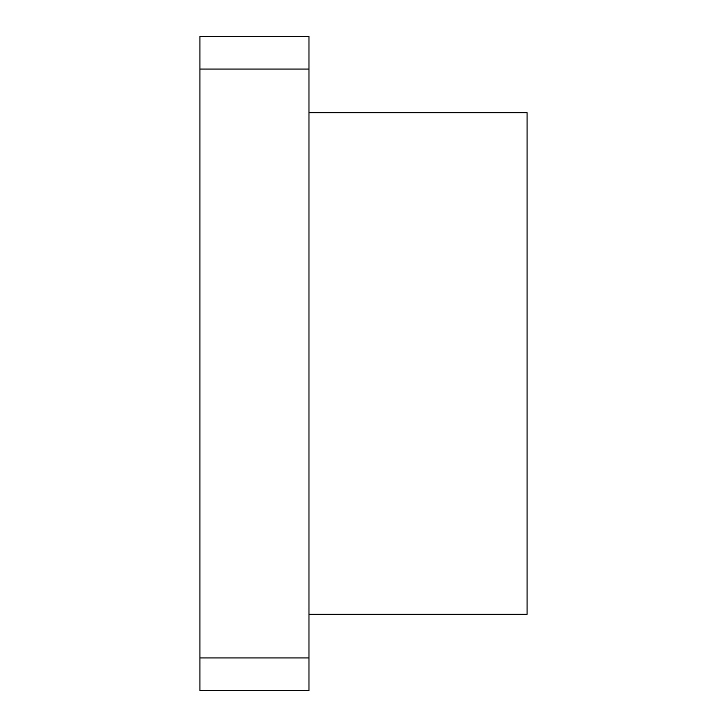 <?xml version="1.0" encoding="UTF-8"?>
<svg xmlns="http://www.w3.org/2000/svg" width="727" height="727" viewBox="0 0 727 727"><rect width="100%" height="100%" fill="white"/><g stroke="black" fill="none" stroke-linecap="round" stroke-linejoin="round"><path stroke-width="1.09" d="M199.925 657.935L199.925 690.65L308.975 690.65L308.975 657.935L199.925 657.935L199.925 36.35L308.975 36.35L308.975 657.935M308.975 69.065L199.925 69.065M308.975 614.315L527.075 614.315L527.075 112.685L308.975 112.685"/></g></svg>
